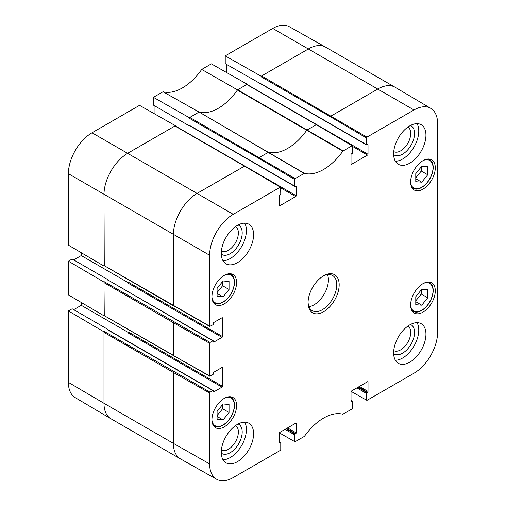 <?xml version="1.0" encoding="UTF-8"?>
<svg xmlns="http://www.w3.org/2000/svg" width="506" height="506" viewBox="0 0 506 506"><rect width="100%" height="100%" fill="white"/><g stroke="black" fill="none" stroke-linecap="round" stroke-linejoin="round"><path stroke-width="0.76" d="M415.774 296.674L421.757 289.261L427.741 289.767L427.741 297.775L421.757 305.188L415.774 304.688L415.774 296.674M421.757 305.188L415.774 301.734M415.774 300.868L421.283 294.043L421.283 289.856M427.741 297.775L421.283 294.043M217.093 411.384L223.076 403.971L229.06 404.471L229.06 412.485L223.076 419.898L217.093 419.392L217.093 411.384M223.076 419.898L217.093 416.444M217.093 415.571L222.602 408.753L222.602 404.56M229.06 412.485L222.602 408.753M366.464 137.961L366.945 137.132L413.978 109.973A33.409 19.291 -60 0 1 430.789 108.379L395.104 87.266A33.851 19.544 120 0 0 395.003 87.209A33.851 19.544 120 0 0 378.071 88.885L331.038 116.038L330.557 116.867L366.464 137.961L366.464 144.646L261.14 83.838A0.677 0.392 120 0 0 261.279 84.148L366.603 144.956A0.677 0.392 -60 0 0 366.945 144.925L368.02 144.855L368.02 154.254L274.663 100.352A0.677 0.392 -60 0 1 274.663 100.403M129.125 282.645A0.677 0.392 -60 0 1 128.644 283.474L222.001 337.369A0.677 0.392 120 0 0 222.482 336.541L129.125 282.645M129.125 332.398A0.677 0.392 -60 0 1 128.644 333.226L222.001 387.128A0.677 0.392 120 0 0 222.482 386.299L129.125 332.398M247.257 84.578L316.535 124.577L306.813 130.131A45.698 26.388 -60 0 1 268.604 152.192L259.224 157.499L258.743 158.327L294.65 179.421L294.65 186.107L189.326 125.298A0.677 0.392 120 0 0 189.465 125.608L294.789 186.417A0.677 0.392 -60 0 0 295.131 186.385L296.206 186.316L296.206 195.714L202.849 141.813A0.677 0.392 -60 0 1 202.849 141.863M395.003 87.209L325.579 47.128A33.851 19.544 120 0 0 325.478 47.071L289.35 26.723A33.409 19.291 120 0 0 272.747 28.437L225.233 55.869L225.233 63.661L261.419 84.23M368.02 144.855A0.677 0.392 120 0 0 367.539 144.577M226.789 72.643L226.789 64.559M352.581 146.443L367.539 155.083A0.677 0.392 120 0 0 368.02 154.254M247.257 84.255L211.35 63.882L201.717 69.448A46.147 26.641 -60 0 1 163.052 91.769L153.419 97.329L189.326 117.696L189.326 118.252L189.807 117.424L189.326 117.696M294.65 179.421L295.131 178.593L304.41 173.343A46.147 26.641 120 0 0 342.821 151.161L352.1 145.703L316.193 124.609L246.776 84.527L237.516 89.872L201.717 69.448M225.233 55.869L261.14 76.235L261.14 76.792L261.615 75.963L261.14 76.235M367.539 155.083L351.506 164.342L351.025 164.064A0.677 0.392 120 0 0 351.506 164.342M351.025 164.064L351.025 154.665A0.677 0.392 120 0 1 351.506 153.837L352.1 153.495A0.677 0.392 -60 0 0 352.581 152.667L352.442 145.671L316.535 124.577M175.443 126.038L244.721 166.038L197.346 193.229A33.851 19.544 120 0 0 173.406 234.689L173.406 305.586L209.769 326.446L212.906 324.795A0.677 0.392 -60 0 0 213.387 323.966L213.387 323.277A0.677 0.392 120 0 1 213.861 322.448L222.001 317.749L222.482 318.021A0.677 0.392 120 0 0 222.001 317.749M73.705 259.907L81.251 255.555L81.251 252.696M81.251 255.555L128.986 283.113M222.482 318.021L222.482 336.541M222.001 337.369L213.861 342.069L213.387 341.797A0.677 0.392 120 0 0 213.861 342.069M108.056 280.065L212.906 340.829A0.677 0.392 -60 0 1 213.387 341.101L213.387 341.797M213.241 340.791L107.917 279.982A0.677 0.392 120 0 0 107.582 280.02M212.906 340.829L210.104 342.442L104.47 281.817L103.989 282.089L104.268 315.649M104.47 281.817L103.989 282.645L173.406 322.72L173.406 355.338L104.128 315.573L173.545 355.648L209.769 376.198L209.629 343.27L210.104 342.442M209.769 326.446L209.629 255.239A33.409 19.291 -60 0 1 233.253 214.316L280.286 187.163L244.385 166.069L174.962 125.988L127.929 153.147A33.851 19.544 120 0 0 103.989 194.608L104.268 265.897M209.629 326.136L103.989 265.505L173.545 305.896M212.906 390.581L210.104 392.194L104.47 331.569L103.989 331.847L68.399 310.931L72.149 308.768L108.056 329.495L107.582 329.773L212.906 390.581A0.677 0.392 -60 0 1 213.387 390.86L213.387 391.549A0.677 0.392 120 0 0 213.861 391.827L213.387 391.549M68.399 310.931L68.399 382.384A33.409 19.291 120 0 0 75.211 397.621L110.896 418.734A33.851 19.544 120 0 0 110.997 418.791L180.421 458.872A33.851 19.544 120 0 0 180.522 458.929L216.65 479.277A33.409 19.291 -60 0 1 209.629 463.926L209.629 393.023L210.104 392.194M103.989 331.847L103.989 403.295L68.399 382.384M103.989 282.089L68.399 261.178L68.399 294.903L103.989 315.814M175.443 125.716L139.536 105.343L92.022 132.781A33.409 19.291 120 0 0 68.399 173.697L68.399 245.151L103.989 266.061M209.769 376.198L212.906 374.548A0.677 0.392 -60 0 0 213.387 373.719L213.387 373.03A0.677 0.392 120 0 1 213.861 372.201L222.001 367.501L222.482 367.78A0.677 0.392 120 0 0 222.001 367.501M104.47 331.569L103.989 332.398L173.406 372.473L173.406 443.376L103.989 403.295A33.851 19.544 120 0 0 110.896 418.734M356.888 387.887L366.464 393.415L366.464 400.101L351.139 391.404M285.074 429.347L294.65 434.875L294.796 441.871L304.41 436.374A46.147 26.641 120 0 1 342.821 414.199L352.1 408.949L352.581 408.114L352.581 401.429A0.677 0.392 -60 0 0 352.1 401.157L351.025 401.226A0.677 0.392 120 0 0 351.506 401.498M279.211 441.991L280.286 442.617L279.211 442.687A0.677 0.392 120 0 0 279.691 442.959M279.211 442.687L279.211 433.288A0.677 0.392 120 0 1 279.691 432.459L295.725 423.199L296.206 423.471A0.677 0.392 120 0 0 295.725 423.199M296.206 423.471L296.206 432.87L287.591 427.899M286.63 428.449L295.725 433.699A0.677 0.392 120 0 0 296.206 432.87M280.767 187.903L295.725 196.543L279.691 205.803L279.211 205.525L279.211 196.126A0.677 0.392 120 0 1 279.691 195.297L280.286 194.955A0.677 0.392 -60 0 0 280.767 194.127L280.628 187.131L244.721 166.038M343.106 150.896L237.675 89.783L237.396 90.055A45.698 26.388 -60 0 1 199.187 112.111A45.698 26.388 -60 0 1 199.06 112.079L189.807 117.424L295.131 178.593M199.06 112.079L163.052 91.769M189.326 125.298L189.326 125.855L153.419 105.121L153.419 97.329M296.206 186.316A0.677 0.392 120 0 0 295.725 186.037M261.14 83.838L261.14 84.394M237.516 89.872A45.698 26.388 -60 0 1 237.396 90.055L342.821 151.161M304.41 173.343L199.187 112.111L304.125 173.4M213.241 390.55L107.917 329.741A0.677 0.392 120 0 0 107.582 329.773M108.056 329.817L108.056 329.495M73.705 309.666L81.251 305.308L81.251 302.455M68.399 261.178L72.149 259.009L108.056 279.742M154.975 114.103L154.975 106.02M430.789 108.379A33.409 19.291 -60 0 1 437.601 123.616L437.601 332.303A33.409 19.291 -60 0 1 413.978 373.219L366.945 400.379L366.464 400.101M393.649 353.662A16.888 9.747 120 0 0 406.824 349.842A16.888 9.747 120 0 0 414.547 332.486A16.888 9.747 120 0 0 410.499 324.472M407.918 326.073A14.181 8.185 -60 0 1 410.72 332.486A14.181 8.185 -60 0 1 404.617 346.661A14.181 8.185 -60 0 1 393.744 350.626M395.357 360.24A22.852 13.194 120 0 0 414.034 345.971A22.852 13.194 120 0 0 417.045 322.664M393.649 154.646A16.888 9.747 120 0 0 406.824 150.826A16.888 9.747 120 0 0 414.547 133.47A16.888 9.747 120 0 0 410.499 125.463M407.918 127.063A14.181 8.185 -60 0 1 410.72 133.47A14.181 8.185 -60 0 1 404.617 147.644A14.181 8.185 -60 0 1 393.744 151.61M395.357 161.224A22.852 13.194 120 0 0 414.034 146.961A22.852 13.194 120 0 0 417.045 123.647M221.299 254.157A16.888 9.747 120 0 0 234.474 250.331A16.888 9.747 120 0 0 242.197 232.975A16.888 9.747 120 0 0 238.149 224.968M235.568 226.568A14.181 8.185 -60 0 1 238.37 232.975A14.181 8.185 -60 0 1 232.267 247.149A14.181 8.185 -60 0 1 221.394 251.115M223.001 260.729A22.852 13.194 120 0 0 241.685 246.466A22.852 13.194 120 0 0 244.695 223.159M221.299 453.167A16.888 9.747 120 0 0 234.474 449.347A16.888 9.747 120 0 0 242.197 431.991A16.888 9.747 120 0 0 238.149 423.977M235.568 425.578A14.181 8.185 -60 0 1 238.37 431.991A14.181 8.185 -60 0 1 232.267 446.165A14.181 8.185 -60 0 1 221.394 450.131M223.001 459.745A22.852 13.194 120 0 0 241.685 445.482A22.852 13.194 120 0 0 244.695 422.168M393.63 153.837A22.852 13.194 -60 0 1 403.605 130.845A22.852 13.194 -60 0 1 421.213 124.723A22.852 13.194 -60 0 1 421.213 151.104A22.852 13.194 -60 0 1 398.367 164.298A22.852 13.194 -60 0 1 393.63 153.837M221.28 253.342A22.852 13.194 -60 0 1 231.255 230.35A22.852 13.194 -60 0 1 248.863 224.228A22.852 13.194 -60 0 1 248.863 250.609A22.852 13.194 -60 0 1 226.018 263.803A22.852 13.194 -60 0 1 221.28 253.342M221.28 452.358A22.852 13.194 -60 0 1 231.255 429.36A22.852 13.194 -60 0 1 248.863 423.237A22.852 13.194 -60 0 1 248.863 449.625A22.852 13.194 -60 0 1 226.018 462.819A22.852 13.194 -60 0 1 221.28 452.358M393.63 352.853A22.852 13.194 -60 0 1 403.605 329.855A22.852 13.194 -60 0 1 421.213 323.732A22.852 13.194 -60 0 1 421.213 350.12A22.852 13.194 -60 0 1 398.367 363.314A22.852 13.194 -60 0 1 393.63 352.853M410.632 182.034A17.432 10.063 -60 0 1 418.241 164.488A17.432 10.063 -60 0 1 431.675 159.814A17.432 10.063 -60 0 1 431.675 179.946A17.432 10.063 -60 0 1 414.237 190.016A17.432 10.063 -60 0 1 410.632 182.034M211.944 296.737A17.432 10.063 -60 0 1 219.56 279.192A17.432 10.063 -60 0 1 232.994 274.524A17.432 10.063 -60 0 1 232.994 294.656A17.432 10.063 -60 0 1 215.556 304.72A17.432 10.063 -60 0 1 211.944 296.737M211.944 419.74A17.432 10.063 -60 0 1 219.56 402.194A17.432 10.063 -60 0 1 232.994 397.526A17.432 10.063 -60 0 1 232.994 417.659A17.432 10.063 -60 0 1 215.556 427.722A17.432 10.063 -60 0 1 211.944 419.74M410.632 305.036A17.432 10.063 -60 0 1 418.241 287.49A17.432 10.063 -60 0 1 431.675 282.816A17.432 10.063 -60 0 1 431.675 302.949A17.432 10.063 -60 0 1 414.237 313.018A17.432 10.063 -60 0 1 410.632 305.036M323.005 276.168A20.31 11.727 -60 0 1 332.575 275.485A20.31 11.727 -60 0 1 336.781 284.789A20.31 11.727 -60 0 1 327.913 305.226A20.31 11.727 -60 0 1 312.265 310.671A20.31 11.727 -60 0 1 308.065 302.044M339.178 284.789A22.005 12.707 120 0 0 323.612 275.802A22.005 12.707 120 0 0 308.059 302.752A22.005 12.707 120 0 0 323.619 311.734A22.005 12.707 120 0 0 339.178 284.789M295.725 196.543A0.677 0.392 120 0 0 296.206 195.714M279.211 205.525A0.677 0.392 120 0 0 279.691 205.803M280.286 187.163L280.628 187.131M222.482 367.78L222.482 386.299M222.001 387.128L213.861 391.827M280.286 442.617A0.677 0.392 -60 0 1 280.767 442.889L280.767 449.581L280.286 450.41L233.253 477.563A33.409 19.291 -60 0 1 216.65 479.277M295.725 433.699L295.131 434.047L286.035 428.797M294.65 434.875A0.677 0.392 -60 0 1 295.131 434.047M351.025 401.226L351.025 391.827A0.677 0.392 120 0 1 351.506 390.999L367.539 381.739L368.02 382.011A0.677 0.392 120 0 0 367.539 381.739M368.02 382.011L368.02 391.41L359.399 386.439M358.444 386.989L367.539 392.239A0.677 0.392 120 0 0 368.02 391.41M367.539 392.239L366.945 392.586L357.843 387.337M366.464 393.415A0.677 0.392 -60 0 1 366.945 392.586M352.1 145.703L352.442 145.671M308.976 306.687A20.31 11.727 120 0 0 328.4 279.951A20.31 11.727 120 0 0 327.483 274.638M81.251 305.308L128.986 332.872M217.093 288.382L223.076 280.969L229.06 281.469L229.06 289.483L223.076 296.895L217.093 296.389L217.093 288.382M217.093 292.569L222.602 285.751L222.602 281.564M229.06 289.483L222.602 285.751M223.076 296.895L217.093 293.442M415.774 173.672L421.757 166.259L427.741 166.765L427.741 174.772L421.757 182.185L415.774 181.686L415.774 173.672M415.774 177.865L421.283 171.041L421.283 166.853M427.741 174.772L421.283 171.041M421.757 182.185L415.774 178.732M423.465 283.398A15.914 9.184 -60 0 1 433.01 290.729A15.914 9.184 -60 0 1 422.618 309.685A15.914 9.184 -60 0 1 410.638 305.618M411.783 310.38A16.59 9.576 120 0 0 412.985 311.316C415.774 312.79 419.031 312.291 422.757 309.805C425.483 307.895 427.823 305.276 429.777 301.962C432.016 298.034 433.161 294.201 433.206 290.457C433.161 286.662 431.947 284.037 429.575 282.582A16.59 9.576 120 0 0 428.158 282.006M224.784 398.108A15.914 9.184 -60 0 1 234.329 405.439A15.914 9.184 -60 0 1 223.937 424.395A15.914 9.184 -60 0 1 211.957 420.322M213.102 425.084A16.59 9.576 120 0 0 214.304 426.02C217.093 427.5 220.35 427.001 224.076 424.515C226.802 422.599 229.142 419.986 231.097 416.666C233.336 412.744 234.48 408.905 234.525 405.161C234.48 401.372 233.266 398.747 230.894 397.292A16.59 9.576 120 0 0 229.477 396.717M325.478 47.071A33.851 19.544 120 0 0 308.654 48.804L261.615 75.963L366.945 137.132M413.978 109.973L272.747 28.437M209.629 255.239L68.399 173.697M351.025 400.531L352.1 401.157M258.743 158.327L189.326 118.252M233.253 214.316L92.022 132.781M173.887 321.892L173.406 322.72L209.629 343.27M209.629 375.888L173.545 355.648M173.887 371.644L173.406 372.473L209.629 393.023M209.629 463.926L173.406 443.376A33.851 19.544 120 0 0 180.421 458.872M330.557 116.867L261.14 76.792M294.65 441.561L279.325 432.864M224.784 275.106A15.914 9.184 -60 0 1 234.329 282.437A15.914 9.184 -60 0 1 223.937 301.393A15.914 9.184 -60 0 1 211.957 297.326M213.102 302.082A16.59 9.576 120 0 0 214.304 303.018C217.093 304.498 220.35 303.998 224.076 301.513C226.802 299.603 229.142 296.984 231.097 293.663C233.336 289.742 234.48 285.909 234.525 282.158C234.48 278.37 233.266 275.745 230.894 274.29A16.59 9.576 120 0 0 229.477 273.714M423.465 160.396A15.914 9.184 -60 0 1 433.01 167.726A15.914 9.184 -60 0 1 422.618 186.682A15.914 9.184 -60 0 1 410.638 182.615M411.783 187.378A16.59 9.576 120 0 0 412.985 188.314C415.774 189.794 419.031 189.288 422.757 186.803C425.483 184.892 427.823 182.274 429.777 178.96C432.016 175.032 433.161 171.199 433.206 167.454C433.161 163.659 431.947 161.041 429.575 159.58A16.59 9.576 120 0 0 428.158 159.004M429.575 282.582L428.569 282M412.985 311.316L411.979 310.735M230.894 397.292L229.888 396.71M214.304 426.02L213.298 425.438M279.211 441.763L280.628 442.579M351.025 400.303L352.442 401.119M230.894 274.29L229.888 273.708M214.304 303.018L213.298 302.436M429.575 159.58L428.569 158.998M412.985 188.314L411.979 187.732"/></g></svg>
